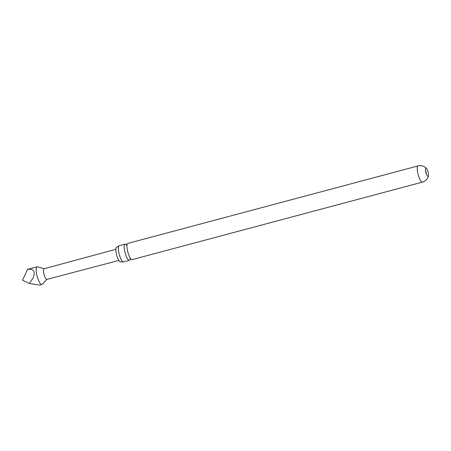 <?xml version="1.0" encoding="UTF-8"?>
<svg xmlns="http://www.w3.org/2000/svg" width="451" height="451" viewBox="0 0 451 451"><rect width="100%" height="100%" fill="white"/><g stroke="black" fill="none" stroke-linecap="round" stroke-linejoin="round"><path stroke-width="0.68" d="M126.184 244.746A8.383 2.17 75.1 0 0 125.028 244.154A8.383 2.17 75.1 0 0 124.938 244.188A8.383 2.17 75.1 0 0 125.192 253.174A8.383 2.17 75.1 0 0 129.358 260.357A8.383 2.17 75.1 0 0 129.448 260.328A8.383 2.17 75.1 0 0 130.102 259.077M425.829 168.093A4.284 1.111 75.1 0 0 425.958 172.682A4.284 1.111 75.1 0 0 428.084 176.352A4.284 1.111 75.1 0 0 428.134 176.335A4.284 1.111 75.1 0 0 428.45 175.783A4.284 1.111 75.1 0 0 428.005 171.746A4.284 1.111 75.1 0 0 426.477 168.392A4.284 1.111 75.1 0 0 425.874 168.076A4.284 1.111 75.1 0 0 425.829 168.093M425.513 170.484A4.284 1.111 -104.9 0 1 426.122 172.248A4.284 1.111 -104.9 0 1 426.573 174.452M46.927 279.389L42.157 284.35A9.183 2.373 -104.9 0 1 41.83 284.553A9.183 2.373 -104.9 0 1 37.275 276.683A9.183 2.373 -104.9 0 1 37.095 266.812A9.183 2.373 -104.9 0 1 37.478 266.823L44.085 268.745M37.095 266.812L27.505 269.382C33.622 268.604 35.522 271.401 33.216 277.765L29.309 283.499L39.744 285.111L41.83 284.553M118.816 260.464L46.819 279.417A5.508 1.426 -104.9 0 1 44.085 274.698A5.508 1.426 -104.9 0 1 43.978 268.773L115.839 249.318M132.199 259.59A8.383 2.17 -104.9 0 1 132.109 259.624A8.383 2.17 -104.9 0 1 130.672 258.688A8.383 2.17 -104.9 0 1 127.949 252.436A8.383 2.17 -104.9 0 1 127.002 244.949A8.383 2.17 -104.9 0 1 127.695 243.455A8.383 2.17 -104.9 0 1 127.785 243.422L418.088 165.912A8.383 2.17 -104.9 0 1 418.201 165.889M123.602 261.89A8.383 2.17 -104.9 0 1 123.512 261.918A8.383 2.17 -104.9 0 1 123.106 261.89A8.383 2.17 -104.9 0 1 119.352 254.73A8.383 2.17 -104.9 0 1 118.85 245.942A8.383 2.17 -104.9 0 1 119.098 245.75A8.383 2.17 -104.9 0 1 119.188 245.716L125.028 244.154M116.657 247.34A7.475 1.934 75.1 0 0 116.589 247.351A7.475 1.934 75.1 0 0 116.51 247.379A7.475 1.934 75.1 0 0 116.691 255.232A7.475 1.934 75.1 0 0 120.445 261.794L123.106 261.89M29.309 283.499L22.55 280.195L27.505 269.382M422.508 182.08A8.383 2.17 -104.9 0 1 422.418 182.114A8.383 2.17 -104.9 0 1 418.252 174.926A8.383 2.17 -104.9 0 1 417.998 165.94A8.383 2.17 -104.9 0 1 418.088 165.912A8.383 8.383 0 0 1 426.477 168.392M126.472 245.09L126.032 244.628L127.148 244.329M130.142 258.829L129.989 259.449L131.106 259.15M428.45 175.783A8.383 8.383 0 0 1 422.418 182.114L132.109 259.624M116.589 247.351L118.85 245.942M129.358 260.357L123.512 261.918"/></g></svg>
